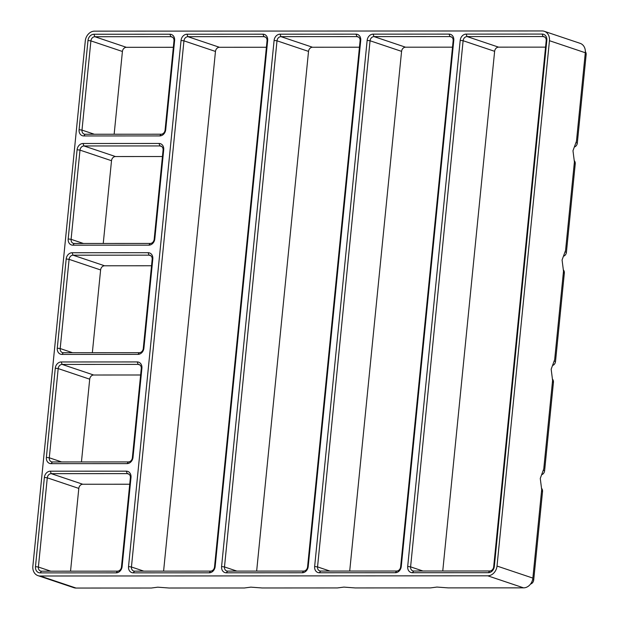 <?xml version="1.0" encoding="UTF-8"?>
<svg xmlns="http://www.w3.org/2000/svg" width="619" height="619" viewBox="0 0 619 619"><rect width="100%" height="100%" fill="white"/><g stroke="black" fill="none" stroke-linecap="round" stroke-linejoin="round"><path stroke-width="0.93" d="M448.249 587.888L436.929 587.067L430.53 587.895L355.198 587.934L343.878 587.106L337.471 587.934L262.147 587.973L250.819 587.145L244.42 587.98L169.088 588.011L157.768 587.183L151.369 588.019L76.036 588.05A9.919 8.171 108.6 0 1 73.854 587.694L38.007 575.655A9.919 8.171 108.6 0 1 32.853 566.253L85.29 40.9A9.919 8.171 108.6 0 1 94.575 31.143L542.12 30.95A9.919 8.171 108.6 0 1 544.302 31.306A9.919 8.171 108.6 0 1 549.455 40.699L585.303 52.747L576.475 141.171L572.977 150.75L574.401 161.977L565.573 250.401L562.075 259.98L563.499 271.207L554.67 359.639L551.173 369.21L552.589 380.445L543.768 468.869L540.271 478.448L541.687 489.675L532.866 578.1A9.919 8.171 108.6 0 1 523.581 587.857L448.249 587.888M541.764 488.584A4.232 3.49 108.6 0 1 542.538 491.563L533.71 579.988A4.232 3.49 108.6 0 1 530.553 584.042M93.933 34.262L169.923 34.231A6.345 5.231 108.6 0 1 174.62 40.467L165.714 129.68A6.345 5.231 108.6 0 1 159.772 135.925L83.782 135.956A6.345 5.231 108.6 0 1 79.085 129.711L87.991 40.506A6.345 5.231 108.6 0 1 93.933 34.262L94.862 36.722L170.852 36.691A4.232 3.49 108.6 0 1 171.788 36.846A4.232 3.49 108.6 0 1 173.985 40.854L165.08 130.06A4.232 3.49 108.6 0 1 161.118 134.222L85.12 134.253A4.232 3.49 108.6 0 1 84.192 134.106A4.232 3.49 108.6 0 1 81.994 130.098L90.9 40.885A4.232 3.49 108.6 0 1 94.862 36.722L126.377 47.315L173.335 47.299M163.718 149.705L154.812 238.911A6.345 5.231 108.6 0 1 148.87 245.155L72.88 245.186A6.345 5.231 108.6 0 1 68.183 238.949L77.089 149.744A6.345 5.231 108.6 0 1 83.023 143.5L159.021 143.461A6.345 5.231 108.6 0 1 163.718 149.705L163.076 150.084L154.177 239.29A4.232 3.49 108.6 0 1 150.216 243.453L74.218 243.484A4.232 3.49 108.6 0 1 73.29 243.337A4.232 3.49 108.6 0 1 71.092 239.329L79.998 150.123A4.232 3.49 108.6 0 1 83.952 145.96L159.95 145.929A4.232 3.49 108.6 0 1 160.878 146.076A4.232 3.49 108.6 0 1 163.076 150.084M152.816 258.935L143.91 348.141A6.345 5.231 108.6 0 1 137.967 354.385L61.977 354.416A6.345 5.231 108.6 0 1 57.281 348.18L66.187 258.974A6.345 5.231 108.6 0 1 72.121 252.73L148.119 252.699A6.345 5.231 108.6 0 1 152.816 258.935L152.173 259.315L143.275 348.528A4.232 3.49 108.6 0 1 139.314 352.691L63.316 352.722A4.232 3.49 108.6 0 1 62.387 352.567A4.232 3.49 108.6 0 1 60.19 348.559L69.096 259.353A4.232 3.49 108.6 0 1 73.05 255.19L149.047 255.16A4.232 3.49 108.6 0 1 149.976 255.307A4.232 3.49 108.6 0 1 152.173 259.315M373.095 34.146L449.084 34.107A6.345 5.231 108.6 0 1 453.781 40.351L401.267 566.486A6.345 5.231 108.6 0 1 395.324 572.73L319.334 572.761A6.345 5.231 108.6 0 1 314.638 566.524L367.152 40.39A6.345 5.231 108.6 0 1 373.095 34.146L374.023 36.606L405.538 47.199L452.504 47.176M280.036 34.184L356.033 34.153A6.345 5.231 108.6 0 1 360.73 40.39L308.208 566.524A6.345 5.231 108.6 0 1 302.273 572.768L226.275 572.807A6.345 5.231 108.6 0 1 221.579 566.563L274.101 40.428A6.345 5.231 108.6 0 1 280.036 34.184L280.964 36.645L312.487 47.237L359.446 47.214M35.476 566.64L44.375 477.435A6.345 5.231 108.6 0 1 50.317 471.191L126.315 471.16A6.345 5.231 108.6 0 1 131.004 477.404L122.105 566.609A6.345 5.231 108.6 0 1 116.163 572.854L40.165 572.885A6.345 5.231 108.6 0 1 35.476 566.64L38.386 567.027L47.284 477.822A4.232 3.49 108.6 0 1 51.245 473.659L127.243 473.62A4.232 3.49 108.6 0 1 128.172 473.775A4.232 3.49 108.6 0 1 130.369 477.783L121.463 566.989A4.232 3.49 108.6 0 1 117.509 571.151L41.512 571.182A4.232 3.49 108.6 0 1 40.583 571.035A4.232 3.49 108.6 0 1 38.386 567.027L50.75 571.182M186.984 34.223L262.982 34.192A6.345 5.231 108.6 0 1 267.671 40.428L215.157 566.571A6.345 5.231 108.6 0 1 209.214 572.815L133.224 572.846A6.345 5.231 108.6 0 1 128.528 566.602L181.042 40.467A6.345 5.231 108.6 0 1 186.984 34.223L187.913 36.683L219.428 47.276L266.394 47.253M46.379 457.41L55.284 368.204A6.345 5.231 108.6 0 1 61.219 361.96L137.217 361.929A6.345 5.231 108.6 0 1 141.913 368.166L133.008 457.371A6.345 5.231 108.6 0 1 127.065 463.616L51.068 463.654A6.345 5.231 108.6 0 1 46.379 457.41L49.288 457.789L58.186 368.584A4.232 3.49 108.6 0 1 62.148 364.421L138.145 364.39A4.232 3.49 108.6 0 1 139.074 364.545A4.232 3.49 108.6 0 1 141.271 368.553L132.365 457.758A4.232 3.49 108.6 0 1 128.412 461.921L52.414 461.952A4.232 3.49 108.6 0 1 51.485 461.805A4.232 3.49 108.6 0 1 49.288 457.789L61.652 461.952M466.146 34.107L542.143 34.068A6.345 5.231 108.6 0 1 546.832 40.312L494.318 566.447A6.345 5.231 108.6 0 1 488.376 572.691L412.386 572.722A6.345 5.231 108.6 0 1 407.689 566.486L460.203 40.351A6.345 5.231 108.6 0 1 466.146 34.107L467.074 36.567L498.589 47.152L545.556 47.137M549.455 40.699L497.018 566.052A9.919 8.171 108.6 0 1 487.733 575.809L523.581 587.857M487.733 575.809L40.189 576.003A9.919 8.171 108.6 0 1 38.007 575.655M489.722 570.989L413.732 571.028A4.232 3.49 108.6 0 1 412.796 570.873A4.232 3.49 108.6 0 1 410.598 566.865L463.113 40.73A4.232 3.49 108.6 0 1 467.074 36.567L543.072 36.536A4.232 3.49 108.6 0 1 544 36.683A4.232 3.49 108.6 0 1 546.198 40.692L493.683 566.826A4.232 3.49 108.6 0 1 489.722 570.989L488.376 572.691M400.632 566.872A4.232 3.49 108.6 0 1 396.671 571.035L320.673 571.066A4.232 3.49 108.6 0 1 319.744 570.911A4.232 3.49 108.6 0 1 317.547 566.903L370.061 40.769A4.232 3.49 108.6 0 1 374.023 36.606L450.013 36.575A4.232 3.49 108.6 0 1 450.949 36.722A4.232 3.49 108.6 0 1 453.147 40.73L400.632 566.872L401.267 566.486M349.704 571.051L401.576 51.362A4.232 3.49 108.6 0 1 405.538 47.199M585.357 51.632A4.232 3.49 108.6 0 1 586.147 54.634L577.318 143.059A4.232 3.49 108.6 0 1 574.981 146.78M307.573 566.911A4.232 3.49 108.6 0 1 303.612 571.074L227.622 571.105A4.232 3.49 108.6 0 1 226.686 570.95A4.232 3.49 108.6 0 1 224.488 566.942L277.002 40.808A4.232 3.49 108.6 0 1 280.964 36.645L356.962 36.614A4.232 3.49 108.6 0 1 357.89 36.761A4.232 3.49 108.6 0 1 360.088 40.769L307.573 566.911L308.208 566.524M256.653 571.089L308.525 51.4A4.232 3.49 108.6 0 1 312.487 47.237M262.982 34.192L263.903 36.653A4.232 3.49 108.6 0 1 264.839 36.807A4.232 3.49 108.6 0 1 267.037 40.815L214.522 566.95A4.232 3.49 108.6 0 1 210.561 571.113L134.563 571.144A4.232 3.49 108.6 0 1 133.634 570.997A4.232 3.49 108.6 0 1 131.437 566.989L183.951 40.846A4.232 3.49 108.6 0 1 187.913 36.683L263.903 36.653L265.675 37.248M163.594 571.136L215.466 51.439A4.232 3.49 108.6 0 1 219.428 47.276M70.543 571.175L78.806 488.406A4.232 3.49 108.6 0 1 82.76 484.244L129.727 484.228M574.471 160.886A4.232 3.49 108.6 0 1 575.244 163.865L566.416 252.289A4.232 3.49 108.6 0 1 564.079 256.018M114.151 134.246L122.415 51.478A4.232 3.49 108.6 0 1 126.377 47.315M544.302 31.306L580.15 43.345A9.919 8.171 108.6 0 1 585.303 52.747M442.755 571.012L494.627 51.315A4.232 3.49 108.6 0 1 498.589 47.152M81.445 461.936L89.709 379.176A4.232 3.49 108.6 0 1 93.662 375.013L140.629 374.99M552.666 379.354A4.232 3.49 108.6 0 1 553.44 382.325L544.612 470.757A4.232 3.49 108.6 0 1 542.275 474.479M563.569 270.124A4.232 3.49 108.6 0 1 564.342 273.095L555.514 361.519A4.232 3.49 108.6 0 1 553.177 365.249M92.347 352.706L100.611 269.946A4.232 3.49 108.6 0 1 104.572 265.783L151.531 265.76M103.249 243.476L111.513 160.708A4.232 3.49 108.6 0 1 115.474 156.545L162.433 156.53M532.611 579.616L533.71 579.988M541.532 491.223L542.538 491.563M169.923 34.231L170.852 36.691L172.616 37.287M40.189 576.003L76.036 588.05M497.018 566.052L532.866 578.1M79.085 129.711L81.994 130.098L94.359 134.253M407.689 566.486L410.598 566.865L422.963 571.02M314.638 566.524L317.547 566.903L329.912 571.058M576.25 142.703L577.318 143.059M356.033 34.153L356.962 36.614L358.726 37.21M221.579 566.563L224.488 566.942L236.86 571.097M274.101 40.428L277.002 40.808L308.525 51.4M585.148 54.294L586.147 54.634M128.528 566.602L131.437 566.989L143.801 571.144M126.315 471.16L127.243 473.62L129.007 474.216M50.317 471.191L51.245 473.659L82.76 484.244M44.375 477.435L47.284 477.822L78.806 488.406M574.246 163.524L575.244 163.865M87.991 40.506L90.9 40.885L122.415 51.478M542.143 34.068L543.072 36.536L544.836 37.125M460.203 40.351L463.113 40.73L494.627 51.315M449.084 34.107L450.013 36.575L451.785 37.163M137.217 361.929L138.145 364.39L139.909 364.986M565.348 251.933L566.416 252.289M61.219 361.96L62.148 364.421L93.662 375.013M55.284 368.204L58.186 368.584L89.709 379.176M181.042 40.467L183.951 40.846L215.466 51.439M552.434 381.993L553.44 382.325M543.544 470.394L544.612 470.757M554.446 361.163L555.514 361.519M563.344 272.762L564.342 273.095M148.119 252.699L149.047 255.16L150.812 255.755M72.121 252.73L73.05 255.19L104.572 265.783M66.187 258.974L69.096 259.353L100.611 269.946M57.281 348.18L60.19 348.559L72.555 352.714M367.152 40.39L370.061 40.769L401.576 51.362M159.021 143.461L159.95 145.929L161.714 146.517M83.023 143.5L83.952 145.96L115.474 156.545M77.089 149.744L79.998 150.123L111.513 160.708M68.183 238.949L71.092 239.329L83.457 243.484M133.224 572.846L134.563 571.144M209.214 572.815L210.561 571.113M215.157 566.571L214.522 566.95M267.671 40.428L267.037 40.815M130.369 477.783L131.004 477.404M121.463 566.989L122.105 566.609M117.509 571.151L116.163 572.854M41.512 571.182L40.165 572.885M165.714 129.68L165.08 130.06M161.118 134.222L159.772 135.925M85.12 134.253L83.782 135.956M173.985 40.854L174.62 40.467M226.275 572.807L227.622 571.105M302.273 572.768L303.612 571.074M360.73 40.39L360.088 40.769M319.334 572.761L320.673 571.066M395.324 572.73L396.671 571.035M453.781 40.351L453.147 40.73M143.91 348.141L143.275 348.528M139.314 352.691L137.967 354.385M63.316 352.722L61.977 354.416M154.812 238.911L154.177 239.29M150.216 243.453L148.87 245.155M74.218 243.484L72.88 245.186M546.198 40.692L546.832 40.312M412.386 572.722L413.732 571.028M494.318 566.447L493.683 566.826M127.065 463.616L128.412 461.921M52.414 461.952L51.068 463.654M133.008 457.371L132.365 457.758M141.913 368.166L141.271 368.553"/></g></svg>
